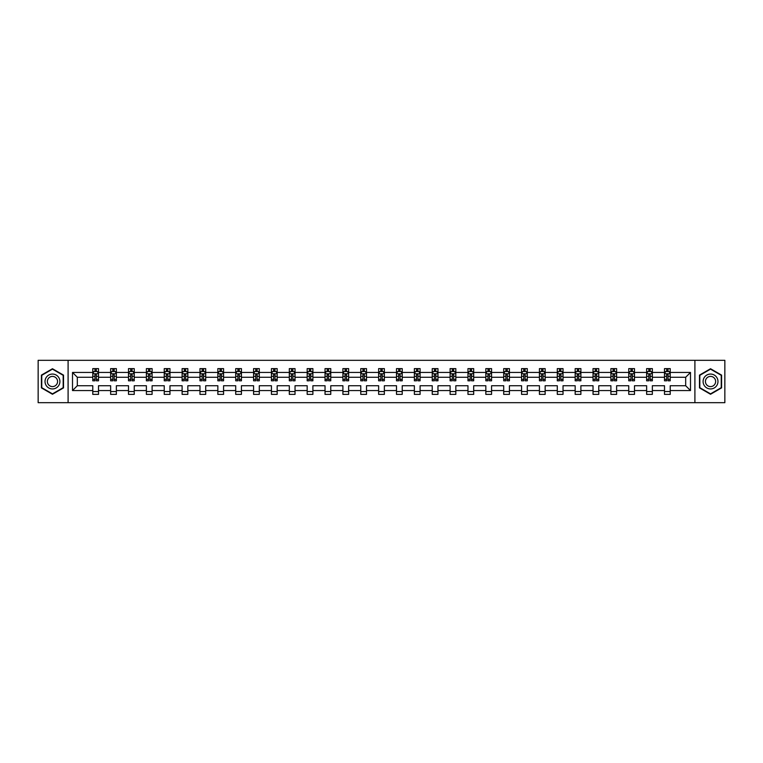 <?xml version="1.0" encoding="UTF-8"?>
<svg xmlns="http://www.w3.org/2000/svg" width="763" height="763" viewBox="0 0 763 763"><rect width="100%" height="100%" fill="white"/><g stroke="black" fill="none" stroke-linecap="round" stroke-linejoin="round"><path stroke-width="1.14" d="M694.902 360.317L38.15 360.317L38.15 402.683L724.85 402.683L724.85 360.317L694.902 360.317L694.902 402.683M670.219 390.551L670.219 385.735L685.679 385.735L690.496 390.551L670.219 390.551L670.219 394.385L664.497 394.385L664.497 390.551L652.355 390.551L652.355 394.385L646.633 394.385L646.633 390.551L634.492 390.551L634.492 394.385L628.76 394.385L628.76 390.551L616.618 390.551L616.618 394.385L610.896 394.385L610.896 390.551L598.755 390.551L598.755 394.385L593.032 394.385L593.032 390.551L580.891 390.551L580.891 394.385L575.168 394.385L575.168 390.551L563.027 390.551L563.027 394.385L557.295 394.385L557.295 390.551L545.154 390.551L545.154 394.385L539.431 394.385L539.431 390.551L527.29 390.551L527.29 394.385L521.568 394.385L521.568 390.551L509.426 390.551L509.426 394.385L503.704 394.385L503.704 390.551L491.563 390.551L491.563 394.385L485.831 394.385L485.831 390.551L473.689 390.551L473.689 394.385L467.967 394.385L467.967 390.551L455.826 390.551L455.826 394.385L450.103 394.385L450.103 390.551L437.962 390.551L437.962 394.385L432.239 394.385L432.239 390.551L420.098 390.551L420.098 394.385L414.366 394.385L414.366 390.551L402.225 390.551L402.225 394.385L396.502 394.385L396.502 390.551L384.361 390.551L384.361 394.385L378.639 394.385L378.639 390.551L366.498 390.551L366.498 394.385L360.775 394.385L360.775 390.551L348.634 390.551L348.634 394.385L342.902 394.385L342.902 390.551L330.76 390.551L330.76 394.385L325.038 394.385L325.038 390.551L312.897 390.551L312.897 394.385L307.174 394.385L307.174 390.551L295.033 390.551L295.033 394.385L289.311 394.385L289.311 390.551L277.169 390.551L277.169 394.385L271.437 394.385L271.437 390.551L259.296 390.551L259.296 394.385L253.574 394.385L253.574 390.551L241.432 390.551L241.432 394.385L235.71 394.385L235.71 390.551L223.569 390.551L223.569 394.385L217.846 394.385L217.846 390.551L205.705 390.551L205.705 394.385L199.973 394.385L199.973 390.551L187.832 390.551L187.832 394.385L182.109 394.385L182.109 390.551L169.968 390.551L169.968 394.385L164.245 394.385L164.245 390.551L152.104 390.551L152.104 394.385L146.382 394.385L146.382 390.551L134.24 390.551L134.24 394.385L128.508 394.385L128.508 390.551L116.367 390.551L116.367 394.385L110.645 394.385L110.645 390.551L98.503 390.551L98.503 394.385L92.781 394.385L92.781 390.551L72.504 390.551L72.504 372.449L92.781 372.449L92.781 368.615L98.503 368.615L98.503 372.449L110.645 372.449L110.645 368.615L116.367 368.615L116.367 372.449L128.508 372.449L128.508 368.615L134.24 368.615L134.24 372.449L146.382 372.449L146.382 368.615L152.104 368.615L152.104 372.449L164.245 372.449L164.245 368.615L169.968 368.615L169.968 372.449L182.109 372.449L182.109 368.615L187.832 368.615L187.832 372.449L199.973 372.449L199.973 368.615L205.705 368.615L205.705 372.449L217.846 372.449L217.846 368.615L223.569 368.615L223.569 372.449L235.71 372.449L235.71 368.615L241.432 368.615L241.432 372.449L253.574 372.449L253.574 368.615L259.296 368.615L259.296 372.449L271.437 372.449L271.437 368.615L277.169 368.615L277.169 372.449L289.311 372.449L289.311 368.615L295.033 368.615L295.033 372.449L307.174 372.449L307.174 368.615L312.897 368.615L312.897 372.449L325.038 372.449L325.038 368.615L330.76 368.615L330.76 372.449L342.902 372.449L342.902 368.615L348.634 368.615L348.634 372.449L360.775 372.449L360.775 368.615L366.498 368.615L366.498 372.449L378.639 372.449L378.639 368.615L384.361 368.615L384.361 372.449L396.502 372.449L396.502 368.615L402.225 368.615L402.225 372.449L414.366 372.449L414.366 368.615L420.098 368.615L420.098 372.449L432.239 372.449L432.239 368.615L437.962 368.615L437.962 372.449L450.103 372.449L450.103 368.615L455.826 368.615L455.826 372.449L467.967 372.449L467.967 368.615L473.689 368.615L473.689 372.449L485.831 372.449L485.831 368.615L491.563 368.615L491.563 372.449L503.704 372.449L503.704 368.615L509.426 368.615L509.426 372.449L521.568 372.449L521.568 368.615L527.29 368.615L527.29 372.449L539.431 372.449L539.431 368.615L545.154 368.615L545.154 372.449L557.295 372.449L557.295 368.615L563.027 368.615L563.027 372.449L575.168 372.449L575.168 368.615L580.891 368.615L580.891 372.449L593.032 372.449L593.032 368.615L598.755 368.615L598.755 372.449L610.896 372.449L610.896 368.615L616.618 368.615L616.618 372.449L628.76 372.449L628.76 368.615L634.492 368.615L634.492 372.449L646.633 372.449L646.633 368.615L652.355 368.615L652.355 372.449L664.497 372.449L664.497 368.615L670.219 368.615L670.219 372.449L690.496 372.449L690.496 390.551M68.098 402.683L68.098 360.317M664.497 372.449L664.497 377.265L652.355 377.265L652.355 372.449M652.355 390.551L652.355 385.735L664.497 385.735L664.497 390.551M646.633 372.449L646.633 377.265L634.492 377.265L634.492 372.449M634.492 390.551L634.492 385.735L646.633 385.735L646.633 390.551M628.76 372.449L628.76 377.265L616.618 377.265L616.618 372.449M616.618 390.551L616.618 385.735L628.76 385.735L628.76 390.551M610.896 372.449L610.896 377.265L598.755 377.265L598.755 372.449M598.755 390.551L598.755 385.735L610.896 385.735L610.896 390.551M593.032 372.449L593.032 377.265L580.891 377.265L580.891 372.449M580.891 390.551L580.891 385.735L593.032 385.735L593.032 390.551M575.168 372.449L575.168 377.265L563.027 377.265L563.027 372.449M563.027 390.551L563.027 385.735L575.168 385.735L575.168 390.551M557.295 372.449L557.295 377.265L545.154 377.265L545.154 372.449M545.154 390.551L545.154 385.735L557.295 385.735L557.295 390.551M539.431 372.449L539.431 377.265L527.29 377.265L527.29 372.449M527.29 390.551L527.29 385.735L539.431 385.735L539.431 390.551M521.568 372.449L521.568 377.265L509.426 377.265L509.426 372.449M509.426 390.551L509.426 385.735L521.568 385.735L521.568 390.551M503.704 372.449L503.704 377.265L491.563 377.265L491.563 372.449M491.563 390.551L491.563 385.735L503.704 385.735L503.704 390.551M485.831 372.449L485.831 377.265L473.689 377.265L473.689 372.449M473.689 390.551L473.689 385.735L485.831 385.735L485.831 390.551M467.967 372.449L467.967 377.265L455.826 377.265L455.826 372.449M455.826 390.551L455.826 385.735L467.967 385.735L467.967 390.551M450.103 372.449L450.103 377.265L437.962 377.265L437.962 372.449M437.962 390.551L437.962 385.735L450.103 385.735L450.103 390.551M432.239 372.449L432.239 377.265L420.098 377.265L420.098 372.449M420.098 390.551L420.098 385.735L432.239 385.735L432.239 390.551M414.366 372.449L414.366 377.265L402.225 377.265L402.225 372.449M402.225 390.551L402.225 385.735L414.366 385.735L414.366 390.551M396.502 372.449L396.502 377.265L384.361 377.265L384.361 372.449M384.361 390.551L384.361 385.735L396.502 385.735L396.502 390.551M378.639 372.449L378.639 377.265L366.498 377.265L366.498 372.449M366.498 390.551L366.498 385.735L378.639 385.735L378.639 390.551M360.775 372.449L360.775 377.265L348.634 377.265L348.634 372.449M348.634 390.551L348.634 385.735L360.775 385.735L360.775 390.551M342.902 372.449L342.902 377.265L330.76 377.265L330.76 372.449M330.76 390.551L330.76 385.735L342.902 385.735L342.902 390.551M325.038 372.449L325.038 377.265L312.897 377.265L312.897 372.449M312.897 390.551L312.897 385.735L325.038 385.735L325.038 390.551M307.174 372.449L307.174 377.265L295.033 377.265L295.033 372.449M295.033 390.551L295.033 385.735L307.174 385.735L307.174 390.551M289.311 372.449L289.311 377.265L277.169 377.265L277.169 372.449M277.169 390.551L277.169 385.735L289.311 385.735L289.311 390.551M271.437 372.449L271.437 377.265L259.296 377.265L259.296 372.449M259.296 390.551L259.296 385.735L271.437 385.735L271.437 390.551M253.574 372.449L253.574 377.265L241.432 377.265L241.432 372.449M241.432 390.551L241.432 385.735L253.574 385.735L253.574 390.551M235.71 372.449L235.71 377.265L223.569 377.265L223.569 372.449M223.569 390.551L223.569 385.735L235.71 385.735L235.71 390.551M217.846 372.449L217.846 377.265L205.705 377.265L205.705 372.449M205.705 390.551L205.705 385.735L217.846 385.735L217.846 390.551M199.973 372.449L199.973 377.265L187.832 377.265L187.832 372.449M187.832 390.551L187.832 385.735L199.973 385.735L199.973 390.551M182.109 372.449L182.109 377.265L169.968 377.265L169.968 372.449M169.968 390.551L169.968 385.735L182.109 385.735L182.109 390.551M164.245 372.449L164.245 377.265L152.104 377.265L152.104 372.449M152.104 390.551L152.104 385.735L164.245 385.735L164.245 390.551M146.382 372.449L146.382 377.265L134.24 377.265L134.24 372.449M134.24 390.551L134.24 385.735L146.382 385.735L146.382 390.551M128.508 372.449L128.508 377.265L116.367 377.265L116.367 372.449M116.367 390.551L116.367 385.735L128.508 385.735L128.508 390.551M110.645 372.449L110.645 377.265L98.503 377.265L98.503 372.449M98.503 390.551L98.503 385.735L110.645 385.735L110.645 390.551M92.781 372.449L92.781 377.265L77.321 377.265L77.321 385.735L92.781 385.735L92.781 390.551M72.504 372.449L77.321 377.265M685.679 385.735L685.679 377.265L670.219 377.265L670.219 372.449M666.671 371.476L668.045 371.476M648.808 371.476L650.181 371.476M630.934 371.476L632.317 371.476M613.07 371.476L614.444 371.476M595.207 371.476L596.58 371.476M577.343 371.476L578.716 371.476M559.47 371.476L560.853 371.476M541.606 371.476L542.979 371.476M523.742 371.476L525.116 371.476M505.879 371.476L507.252 371.476M488.005 371.476L489.388 371.476M470.142 371.476L471.515 371.476M452.278 371.476L453.651 371.476M434.414 371.476L435.787 371.476M416.541 371.476L417.924 371.476M398.677 371.476L400.05 371.476M380.813 371.476L382.187 371.476M362.95 371.476L364.323 371.476M345.076 371.476L346.459 371.476M327.213 371.476L328.586 371.476M309.349 371.476L310.722 371.476M291.485 371.476L292.858 371.476M273.612 371.476L274.995 371.476M255.748 371.476L257.121 371.476M237.884 371.476L239.258 371.476M220.021 371.476L221.394 371.476M202.147 371.476L203.53 371.476M184.284 371.476L185.657 371.476M166.42 371.476L167.793 371.476M148.556 371.476L149.929 371.476M130.683 371.476L132.066 371.476M112.819 371.476L114.192 371.476M94.955 371.476L96.329 371.476M92.781 391.524L98.503 391.524M110.645 391.524L116.367 391.524M128.508 391.524L134.24 391.524M146.382 391.524L152.104 391.524M164.245 391.524L169.968 391.524M182.109 391.524L187.832 391.524M199.973 391.524L205.705 391.524M217.846 391.524L223.569 391.524M235.71 391.524L241.432 391.524M253.574 391.524L259.296 391.524M271.437 391.524L277.169 391.524M289.311 391.524L295.033 391.524M307.174 391.524L312.897 391.524M325.038 391.524L330.76 391.524M342.902 391.524L348.634 391.524M360.775 391.524L366.498 391.524M378.639 391.524L384.361 391.524M396.502 391.524L402.225 391.524M414.366 391.524L420.098 391.524M432.239 391.524L437.962 391.524M450.103 391.524L455.826 391.524M467.967 391.524L473.689 391.524M485.831 391.524L491.563 391.524M503.704 391.524L509.426 391.524M521.568 391.524L527.29 391.524M539.431 391.524L545.154 391.524M557.295 391.524L563.027 391.524M575.168 391.524L580.891 391.524M593.032 391.524L598.755 391.524M610.896 391.524L616.618 391.524M628.76 391.524L634.492 391.524M646.633 391.524L652.355 391.524M664.497 391.524L670.219 391.524M77.321 385.735L72.504 390.551M690.496 372.449L685.679 377.265M63.52 375.119L52.466 368.739L41.412 375.119L41.412 387.881L52.466 394.261L63.52 387.881L63.52 375.119M699.48 375.119L699.48 387.881L710.534 394.261L721.588 387.881L721.588 375.119L710.534 368.739L699.48 375.119M96.329 370.103L94.955 370.103M93.859 371.676L92.781 371.676L92.781 368.615L94.955 368.615L94.955 371.533M92.781 379.373L92.781 380.813L94.955 380.813L94.955 379.373L92.781 379.373L92.781 377.265M98.503 377.265L98.503 380.813L96.329 380.813L96.329 374.69L94.955 374.69L94.955 379.373M97.426 371.676L98.503 371.676L98.503 368.615L97.473 368.615M98.503 373.822L97.359 371.533L93.925 371.533L92.781 373.822M96.329 371.533L96.329 368.615L98.503 368.615M93.811 368.615L92.781 368.615M114.192 370.103L112.819 370.103M111.722 371.676L110.645 371.676L110.645 368.615L112.819 368.615L112.819 371.533M110.645 379.373L110.645 380.813L112.819 380.813L112.819 379.373L110.645 379.373L110.645 377.265M116.367 377.265L116.367 380.813L114.192 380.813L114.192 374.69L112.819 374.69L112.819 379.373M115.299 371.676L116.367 371.676L116.367 368.615L115.337 368.615M116.367 373.822L115.223 371.533L111.789 371.533L110.645 373.822M114.192 371.533L114.192 368.615L116.367 368.615M111.675 368.615L110.645 368.615M132.066 370.103L130.683 370.103M129.586 371.676L128.508 371.676L128.508 368.615L130.683 368.615L130.683 371.533M128.508 379.373L128.508 380.813L130.683 380.813L130.683 379.373L128.508 379.373L128.508 377.265M134.24 377.265L134.24 380.813L132.066 380.813L132.066 374.69L130.683 374.69L130.683 379.373M133.163 371.676L134.24 371.676L134.24 368.615L133.21 368.615M134.24 373.822L133.096 371.533L129.653 371.533L128.508 373.822M132.066 371.533L132.066 368.615L134.24 368.615M129.538 368.615L128.508 368.615M46.018 377.78A7.449 7.449 0 0 0 48.746 387.947A7.449 7.449 0 0 0 58.913 385.22A7.449 7.449 0 0 0 56.185 375.053A7.449 7.449 0 0 0 46.018 377.78M48.05 378.953A5.093 5.093 0 0 0 49.919 385.916A5.093 5.093 0 0 0 56.882 384.047A5.093 5.093 0 0 0 55.012 377.084A5.093 5.093 0 0 0 48.05 378.953M63.176 375.32L63.176 387.68L52.466 393.861L41.755 387.68L41.755 375.32L52.466 369.139L63.176 375.32M704.087 377.78A7.449 7.449 0 0 0 706.815 387.947A7.449 7.449 0 0 0 716.982 385.22A7.449 7.449 0 0 0 714.254 375.053A7.449 7.449 0 0 0 704.087 377.78M706.118 378.953A5.093 5.093 0 0 0 707.988 385.916A5.093 5.093 0 0 0 714.95 384.047A5.093 5.093 0 0 0 713.081 377.084A5.093 5.093 0 0 0 706.118 378.953M721.245 375.32L721.245 387.68L710.534 393.861L699.824 387.68L699.824 375.32L710.534 369.139L721.245 375.32M149.929 370.103L148.556 370.103M147.45 371.676L146.382 371.676L146.382 368.615L148.556 368.615L148.556 371.533M146.382 379.373L146.382 380.813L148.556 380.813L148.556 379.373L146.382 379.373L146.382 377.265M152.104 377.265L152.104 380.813L149.929 380.813L149.929 374.69L148.556 374.69L148.556 379.373M151.026 371.676L152.104 371.676L152.104 368.615L151.074 368.615M152.104 373.822L150.96 371.533L147.526 371.533L146.382 373.822M149.929 371.533L149.929 368.615L152.104 368.615M147.412 368.615L146.382 368.615M167.793 370.103L166.42 370.103M165.323 371.676L164.245 371.676L164.245 368.615L166.42 368.615L166.42 371.533M164.245 379.373L164.245 380.813L166.42 380.813L166.42 379.373L164.245 379.373L164.245 377.265M169.968 377.265L169.968 380.813L167.793 380.813L167.793 374.69L166.42 374.69L166.42 379.373M168.89 371.676L169.968 371.676L169.968 368.615L168.938 368.615M169.968 373.822L168.823 371.533L165.39 371.533L164.245 373.822M167.793 371.533L167.793 368.615L169.968 368.615M165.275 368.615L164.245 368.615M185.657 370.103L184.284 370.103M183.187 371.676L182.109 371.676L182.109 368.615L184.284 368.615L184.284 371.533M182.109 379.373L182.109 380.813L184.284 380.813L184.284 379.373L182.109 379.373L182.109 377.265M187.832 377.265L187.832 380.813L185.657 380.813L185.657 374.69L184.284 374.69L184.284 379.373M186.763 371.676L187.832 371.676L187.832 368.615L186.801 368.615M187.832 373.822L186.687 371.533L183.254 371.533L182.109 373.822M185.657 371.533L185.657 368.615L187.832 368.615M183.139 368.615L182.109 368.615M203.53 370.103L202.147 370.103M201.05 371.676L199.973 371.676L199.973 368.615L202.147 368.615L202.147 371.533M199.973 379.373L199.973 380.813L202.147 380.813L202.147 379.373L199.973 379.373L199.973 377.265M205.705 377.265L205.705 380.813L203.53 380.813L203.53 374.69L202.147 374.69L202.147 379.373M204.627 371.676L205.705 371.676L205.705 368.615L204.675 368.615M205.705 373.822L204.56 371.533L201.117 371.533L199.973 373.822M203.53 371.533L203.53 368.615L205.705 368.615M201.003 368.615L199.973 368.615M221.394 370.103L220.021 370.103M218.914 371.676L217.846 371.676L217.846 368.615L220.021 368.615L220.021 371.533M217.846 379.373L217.846 380.813L220.021 380.813L220.021 379.373L217.846 379.373L217.846 377.265M223.569 377.265L223.569 380.813L221.394 380.813L221.394 374.69L220.021 374.69L220.021 379.373M222.491 371.676L223.569 371.676L223.569 368.615L222.538 368.615M223.569 373.822L222.424 371.533L218.991 371.533L217.846 373.822M221.394 371.533L221.394 368.615L223.569 368.615M218.876 368.615L217.846 368.615M239.258 370.103L237.884 370.103M236.788 371.676L235.71 371.676L235.71 368.615L237.884 368.615L237.884 371.533M235.71 379.373L235.71 380.813L237.884 380.813L237.884 379.373L235.71 379.373L235.71 377.265M241.432 377.265L241.432 380.813L239.258 380.813L239.258 374.69L237.884 374.69L237.884 379.373M240.355 371.676L241.432 371.676L241.432 368.615L240.402 368.615M241.432 373.822L240.288 371.533L236.854 371.533L235.71 373.822M239.258 371.533L239.258 368.615L241.432 368.615M236.74 368.615L235.71 368.615M257.121 370.103L255.748 370.103M254.651 371.676L253.574 371.676L253.574 368.615L255.748 368.615L255.748 371.533M253.574 379.373L253.574 380.813L255.748 380.813L255.748 379.373L253.574 379.373L253.574 377.265M259.296 377.265L259.296 380.813L257.121 380.813L257.121 374.69L255.748 374.69L255.748 379.373M258.228 371.676L259.296 371.676L259.296 368.615L258.266 368.615M259.296 373.822L258.152 371.533L254.718 371.533L253.574 373.822M257.121 371.533L257.121 368.615L259.296 368.615M254.604 368.615L253.574 368.615M274.995 370.103L273.612 370.103M272.515 371.676L271.437 371.676L271.437 368.615L273.612 368.615L273.612 371.533M271.437 379.373L271.437 380.813L273.612 380.813L273.612 379.373L271.437 379.373L271.437 377.265M277.169 377.265L277.169 380.813L274.995 380.813L274.995 374.69L273.612 374.69L273.612 379.373M276.092 371.676L277.169 371.676L277.169 368.615L276.139 368.615M277.169 373.822L276.025 371.533L272.582 371.533L271.437 373.822M274.995 371.533L274.995 368.615L277.169 368.615M272.467 368.615L271.437 368.615M292.858 370.103L291.485 370.103M290.379 371.676L289.311 371.676L289.311 368.615L291.485 368.615L291.485 371.533M289.311 379.373L289.311 380.813L291.485 380.813L291.485 379.373L289.311 379.373L289.311 377.265M295.033 377.265L295.033 380.813L292.858 380.813L292.858 374.69L291.485 374.69L291.485 379.373M293.955 371.676L295.033 371.676L295.033 368.615L294.003 368.615M295.033 373.822L293.889 371.533L290.455 371.533L289.311 373.822M292.858 371.533L292.858 368.615L295.033 368.615M290.341 368.615L289.311 368.615M310.722 370.103L309.349 370.103M308.252 371.676L307.174 371.676L307.174 368.615L309.349 368.615L309.349 371.533M307.174 379.373L307.174 380.813L309.349 380.813L309.349 379.373L307.174 379.373L307.174 377.265M312.897 377.265L312.897 380.813L310.722 380.813L310.722 374.69L309.349 374.69L309.349 379.373M311.819 371.676L312.897 371.676L312.897 368.615L311.867 368.615M312.897 373.822L311.752 371.533L308.319 371.533L307.174 373.822M310.722 371.533L310.722 368.615L312.897 368.615M308.204 368.615L307.174 368.615M328.586 370.103L327.213 370.103M326.116 371.676L325.038 371.676L325.038 368.615L327.213 368.615L327.213 371.533M325.038 379.373L325.038 380.813L327.213 380.813L327.213 379.373L325.038 379.373L325.038 377.265M330.76 377.265L330.76 380.813L328.586 380.813L328.586 374.69L327.213 374.69L327.213 379.373M329.692 371.676L330.76 371.676L330.76 368.615L329.73 368.615M330.76 373.822L329.616 371.533L326.183 371.533L325.038 373.822M328.586 371.533L328.586 368.615L330.76 368.615M326.068 368.615L325.038 368.615M346.459 370.103L345.076 370.103M343.979 371.676L342.902 371.676L342.902 368.615L345.076 368.615L345.076 371.533M342.902 379.373L342.902 380.813L345.076 380.813L345.076 379.373L342.902 379.373L342.902 377.265M348.634 377.265L348.634 380.813L346.459 380.813L346.459 374.69L345.076 374.69L345.076 379.373M347.556 371.676L348.634 371.676L348.634 368.615L347.604 368.615M348.634 373.822L347.489 371.533L344.046 371.533L342.902 373.822M346.459 371.533L346.459 368.615L348.634 368.615M343.932 368.615L342.902 368.615M364.323 370.103L362.95 370.103M361.843 371.676L360.775 371.676L360.775 368.615L362.95 368.615L362.95 371.533M360.775 379.373L360.775 380.813L362.95 380.813L362.95 379.373L360.775 379.373L360.775 377.265M366.498 377.265L366.498 380.813L364.323 380.813L364.323 374.69L362.95 374.69L362.95 379.373M365.42 371.676L366.498 371.676L366.498 368.615L365.467 368.615M366.498 373.822L365.353 371.533L361.92 371.533L360.775 373.822M364.323 371.533L364.323 368.615L366.498 368.615M361.805 368.615L360.775 368.615M382.187 370.103L380.813 370.103M379.716 371.676L378.639 371.676L378.639 368.615L380.813 368.615L380.813 371.533M378.639 379.373L378.639 380.813L380.813 380.813L380.813 379.373L378.639 379.373L378.639 377.265M384.361 377.265L384.361 380.813L382.187 380.813L382.187 374.69L380.813 374.69L380.813 379.373M383.284 371.676L384.361 371.676L384.361 368.615L383.331 368.615M384.361 373.822L383.217 371.533L379.783 371.533L378.639 373.822M382.187 371.533L382.187 368.615L384.361 368.615M379.669 368.615L378.639 368.615M400.05 370.103L398.677 370.103M397.58 371.676L396.502 371.676L396.502 368.615L398.677 368.615L398.677 371.533M396.502 379.373L396.502 380.813L398.677 380.813L398.677 379.373L396.502 379.373L396.502 377.265M402.225 377.265L402.225 380.813L400.05 380.813L400.05 374.69L398.677 374.69L398.677 379.373M401.157 371.676L402.225 371.676L402.225 368.615L401.195 368.615M402.225 373.822L401.08 371.533L397.647 371.533L396.502 373.822M400.05 371.533L400.05 368.615L402.225 368.615M397.533 368.615L396.502 368.615M417.924 370.103L416.541 370.103M415.444 371.676L414.366 371.676L414.366 368.615L416.541 368.615L416.541 371.533M414.366 379.373L414.366 380.813L416.541 380.813L416.541 379.373L414.366 379.373L414.366 377.265M420.098 377.265L420.098 380.813L417.924 380.813L417.924 374.69L416.541 374.69L416.541 379.373M419.021 371.676L420.098 371.676L420.098 368.615L419.068 368.615M420.098 373.822L418.954 371.533L415.511 371.533L414.366 373.822M417.924 371.533L417.924 368.615L420.098 368.615M415.396 368.615L414.366 368.615M435.787 370.103L434.414 370.103M433.308 371.676L432.239 371.676L432.239 368.615L434.414 368.615L434.414 371.533M432.239 379.373L432.239 380.813L434.414 380.813L434.414 379.373L432.239 379.373L432.239 377.265M437.962 377.265L437.962 380.813L435.787 380.813L435.787 374.69L434.414 374.69L434.414 379.373M436.884 371.676L437.962 371.676L437.962 368.615L436.932 368.615M437.962 373.822L436.817 371.533L433.384 371.533L432.239 373.822M435.787 371.533L435.787 368.615L437.962 368.615M433.27 368.615L432.239 368.615M453.651 370.103L452.278 370.103M451.181 371.676L450.103 371.676L450.103 368.615L452.278 368.615L452.278 371.533M450.103 379.373L450.103 380.813L452.278 380.813L452.278 379.373L450.103 379.373L450.103 377.265M455.826 377.265L455.826 380.813L453.651 380.813L453.651 374.69L452.278 374.69L452.278 379.373M454.748 371.676L455.826 371.676L455.826 368.615L454.796 368.615M455.826 373.822L454.681 371.533L451.248 371.533L450.103 373.822M453.651 371.533L453.651 368.615L455.826 368.615M451.133 368.615L450.103 368.615M471.515 370.103L470.142 370.103M469.045 371.676L467.967 371.676L467.967 368.615L470.142 368.615L470.142 371.533M467.967 379.373L467.967 380.813L470.142 380.813L470.142 379.373L467.967 379.373L467.967 377.265M473.689 377.265L473.689 380.813L471.515 380.813L471.515 374.69L470.142 374.69L470.142 379.373M472.621 371.676L473.689 371.676L473.689 368.615L472.659 368.615M473.689 373.822L472.545 371.533L469.111 371.533L467.967 373.822M471.515 371.533L471.515 368.615L473.689 368.615M468.997 368.615L467.967 368.615M489.388 370.103L488.005 370.103M486.908 371.676L485.831 371.676L485.831 368.615L488.005 368.615L488.005 371.533M485.831 379.373L485.831 380.813L488.005 380.813L488.005 379.373L485.831 379.373L485.831 377.265M491.563 377.265L491.563 380.813L489.388 380.813L489.388 374.69L488.005 374.69L488.005 379.373M490.485 371.676L491.563 371.676L491.563 368.615L490.533 368.615M491.563 373.822L490.418 371.533L486.975 371.533L485.831 373.822M489.388 371.533L489.388 368.615L491.563 368.615M486.861 368.615L485.831 368.615M507.252 370.103L505.879 370.103M504.772 371.676L503.704 371.676L503.704 368.615L505.879 368.615L505.879 371.533M503.704 379.373L503.704 380.813L505.879 380.813L505.879 379.373L503.704 379.373L503.704 377.265M509.426 377.265L509.426 380.813L507.252 380.813L507.252 374.69L505.879 374.69L505.879 379.373M508.349 371.676L509.426 371.676L509.426 368.615L508.396 368.615M509.426 373.822L508.282 371.533L504.848 371.533L503.704 373.822M507.252 371.533L507.252 368.615L509.426 368.615M504.734 368.615L503.704 368.615M525.116 370.103L523.742 370.103M522.645 371.676L521.568 371.676L521.568 368.615L523.742 368.615L523.742 371.533M521.568 379.373L521.568 380.813L523.742 380.813L523.742 379.373L521.568 379.373L521.568 377.265M527.29 377.265L527.29 380.813L525.116 380.813L525.116 374.69L523.742 374.69L523.742 379.373M526.212 371.676L527.29 371.676L527.29 368.615L526.26 368.615M527.29 373.822L526.146 371.533L522.712 371.533L521.568 373.822M525.116 371.533L525.116 368.615L527.29 368.615M522.598 368.615L521.568 368.615M542.979 370.103L541.606 370.103M540.509 371.676L539.431 371.676L539.431 368.615L541.606 368.615L541.606 371.533M539.431 379.373L539.431 380.813L541.606 380.813L541.606 379.373L539.431 379.373L539.431 377.265M545.154 377.265L545.154 380.813L542.979 380.813L542.979 374.69L541.606 374.69L541.606 379.373M544.086 371.676L545.154 371.676L545.154 368.615L544.124 368.615M545.154 373.822L544.009 371.533L540.576 371.533L539.431 373.822M542.979 371.533L542.979 368.615L545.154 368.615M540.462 368.615L539.431 368.615M560.853 370.103L559.47 370.103M558.373 371.676L557.295 371.676L557.295 368.615L559.47 368.615L559.47 371.533M557.295 379.373L557.295 380.813L559.47 380.813L559.47 379.373L557.295 379.373L557.295 377.265M563.027 377.265L563.027 380.813L560.853 380.813L560.853 374.69L559.47 374.69L559.47 379.373M561.95 371.676L563.027 371.676L563.027 368.615L561.997 368.615M563.027 373.822L561.883 371.533L558.44 371.533L557.295 373.822M560.853 371.533L560.853 368.615L563.027 368.615M558.325 368.615L557.295 368.615M578.716 370.103L577.343 370.103M576.237 371.676L575.168 371.676L575.168 368.615L577.343 368.615L577.343 371.533M575.168 379.373L575.168 380.813L577.343 380.813L577.343 379.373L575.168 379.373L575.168 377.265M580.891 377.265L580.891 380.813L578.716 380.813L578.716 374.69L577.343 374.69L577.343 379.373M579.813 371.676L580.891 371.676L580.891 368.615L579.861 368.615M580.891 373.822L579.746 371.533L576.313 371.533L575.168 373.822M578.716 371.533L578.716 368.615L580.891 368.615M576.199 368.615L575.168 368.615M596.58 370.103L595.207 370.103M594.11 371.676L593.032 371.676L593.032 368.615L595.207 368.615L595.207 371.533M593.032 379.373L593.032 380.813L595.207 380.813L595.207 379.373L593.032 379.373L593.032 377.265M598.755 377.265L598.755 380.813L596.58 380.813L596.58 374.69L595.207 374.69L595.207 379.373M597.677 371.676L598.755 371.676L598.755 368.615L597.725 368.615M598.755 373.822L597.61 371.533L594.177 371.533L593.032 373.822M596.58 371.533L596.58 368.615L598.755 368.615M594.062 368.615L593.032 368.615M614.444 370.103L613.07 370.103M611.974 371.676L610.896 371.676L610.896 368.615L613.07 368.615L613.07 371.533M610.896 379.373L610.896 380.813L613.07 380.813L613.07 379.373L610.896 379.373L610.896 377.265M616.618 377.265L616.618 380.813L614.444 380.813L614.444 374.69L613.07 374.69L613.07 379.373M615.55 371.676L616.618 371.676L616.618 368.615L615.588 368.615M616.618 373.822L615.474 371.533L612.04 371.533L610.896 373.822M614.444 371.533L614.444 368.615L616.618 368.615M611.926 368.615L610.896 368.615M632.317 370.103L630.934 370.103M629.837 371.676L628.76 371.676L628.76 368.615L630.934 368.615L630.934 371.533M628.76 379.373L628.76 380.813L630.934 380.813L630.934 379.373L628.76 379.373L628.76 377.265M634.492 377.265L634.492 380.813L632.317 380.813L632.317 374.69L630.934 374.69L630.934 379.373M633.414 371.676L634.492 371.676L634.492 368.615L633.462 368.615M634.492 373.822L633.347 371.533L629.904 371.533L628.76 373.822M632.317 371.533L632.317 368.615L634.492 368.615M629.79 368.615L628.76 368.615M650.181 370.103L648.808 370.103M647.701 371.676L646.633 371.676L646.633 368.615L648.808 368.615L648.808 371.533M646.633 379.373L646.633 380.813L648.808 380.813L648.808 379.373L646.633 379.373L646.633 377.265M652.355 377.265L652.355 380.813L650.181 380.813L650.181 374.69L648.808 374.69L648.808 379.373M651.278 371.676L652.355 371.676L652.355 368.615L651.325 368.615M652.355 373.822L651.211 371.533L647.777 371.533L646.633 373.822M650.181 371.533L650.181 368.615L652.355 368.615M647.663 368.615L646.633 368.615M668.045 370.103L666.671 370.103M665.574 371.676L664.497 371.676L664.497 368.615L666.671 368.615L666.671 371.533M664.497 379.373L664.497 380.813L666.671 380.813L666.671 379.373L664.497 379.373L664.497 377.265M670.219 377.265L670.219 380.813L668.045 380.813L668.045 374.69L666.671 374.69L666.671 379.373M669.141 371.676L670.219 371.676L670.219 368.615L669.189 368.615M670.219 373.822L669.075 371.533L665.641 371.533L664.497 373.822M668.045 371.533L668.045 368.615L670.219 368.615M665.527 368.615L664.497 368.615M98.475 373.765L92.809 373.765M98.503 379.373L96.329 379.373M94.955 376.312L92.781 376.312M98.503 376.312L96.329 376.312M96.329 370.837L94.955 370.837M116.338 373.765L110.673 373.765M116.367 379.373L114.192 379.373M112.819 376.312L110.645 376.312M116.367 376.312L114.192 376.312M114.192 370.837L112.819 370.837M134.212 373.765L128.537 373.765M134.24 379.373L132.066 379.373M130.683 376.312L128.508 376.312M134.24 376.312L132.066 376.312M132.066 370.837L130.683 370.837M152.075 373.765L146.41 373.765M152.104 379.373L149.929 379.373M148.556 376.312L146.382 376.312M152.104 376.312L149.929 376.312M149.929 370.837L148.556 370.837M169.939 373.765L164.274 373.765M169.968 379.373L167.793 379.373M166.42 376.312L164.245 376.312M169.968 376.312L167.793 376.312M167.793 370.837L166.42 370.837M187.803 373.765L182.138 373.765M187.832 379.373L185.657 379.373M184.284 376.312L182.109 376.312M187.832 376.312L185.657 376.312M185.657 370.837L184.284 370.837M205.676 373.765L200.001 373.765M205.705 379.373L203.53 379.373M202.147 376.312L199.973 376.312M205.705 376.312L203.53 376.312M203.53 370.837L202.147 370.837M223.54 373.765L217.875 373.765M223.569 379.373L221.394 379.373M220.021 376.312L217.846 376.312M223.569 376.312L221.394 376.312M221.394 370.837L220.021 370.837M241.404 373.765L235.738 373.765M241.432 379.373L239.258 379.373M237.884 376.312L235.71 376.312M241.432 376.312L239.258 376.312M239.258 370.837L237.884 370.837M259.267 373.765L253.602 373.765M259.296 379.373L257.121 379.373M255.748 376.312L253.574 376.312M259.296 376.312L257.121 376.312M257.121 370.837L255.748 370.837M277.141 373.765L271.466 373.765M277.169 379.373L274.995 379.373M273.612 376.312L271.437 376.312M277.169 376.312L274.995 376.312M274.995 370.837L273.612 370.837M295.004 373.765L289.339 373.765M295.033 379.373L292.858 379.373M291.485 376.312L289.311 376.312M295.033 376.312L292.858 376.312M292.858 370.837L291.485 370.837M312.868 373.765L307.203 373.765M312.897 379.373L310.722 379.373M309.349 376.312L307.174 376.312M312.897 376.312L310.722 376.312M310.722 370.837L309.349 370.837M330.732 373.765L325.067 373.765M330.76 379.373L328.586 379.373M327.213 376.312L325.038 376.312M330.76 376.312L328.586 376.312M328.586 370.837L327.213 370.837M348.605 373.765L342.93 373.765M348.634 379.373L346.459 379.373M345.076 376.312L342.902 376.312M348.634 376.312L346.459 376.312M346.459 370.837L345.076 370.837M366.469 373.765L360.804 373.765M366.498 379.373L364.323 379.373M362.95 376.312L360.775 376.312M366.498 376.312L364.323 376.312M364.323 370.837L362.95 370.837M384.333 373.765L378.667 373.765M384.361 379.373L382.187 379.373M380.813 376.312L378.639 376.312M384.361 376.312L382.187 376.312M382.187 370.837L380.813 370.837M402.196 373.765L396.531 373.765M402.225 379.373L400.05 379.373M398.677 376.312L396.502 376.312M402.225 376.312L400.05 376.312M400.05 370.837L398.677 370.837M420.07 373.765L414.395 373.765M420.098 379.373L417.924 379.373M416.541 376.312L414.366 376.312M420.098 376.312L417.924 376.312M417.924 370.837L416.541 370.837M437.933 373.765L432.268 373.765M437.962 379.373L435.787 379.373M434.414 376.312L432.239 376.312M437.962 376.312L435.787 376.312M435.787 370.837L434.414 370.837M455.797 373.765L450.132 373.765M455.826 379.373L453.651 379.373M452.278 376.312L450.103 376.312M455.826 376.312L453.651 376.312M453.651 370.837L452.278 370.837M473.661 373.765L467.996 373.765M473.689 379.373L471.515 379.373M470.142 376.312L467.967 376.312M473.689 376.312L471.515 376.312M471.515 370.837L470.142 370.837M491.534 373.765L485.859 373.765M491.563 379.373L489.388 379.373M488.005 376.312L485.831 376.312M491.563 376.312L489.388 376.312M489.388 370.837L488.005 370.837M509.398 373.765L503.733 373.765M509.426 379.373L507.252 379.373M505.879 376.312L503.704 376.312M509.426 376.312L507.252 376.312M507.252 370.837L505.879 370.837M527.262 373.765L521.596 373.765M527.29 379.373L525.116 379.373M523.742 376.312L521.568 376.312M527.29 376.312L525.116 376.312M525.116 370.837L523.742 370.837M545.125 373.765L539.46 373.765M545.154 379.373L542.979 379.373M541.606 376.312L539.431 376.312M545.154 376.312L542.979 376.312M542.979 370.837L541.606 370.837M562.999 373.765L557.324 373.765M563.027 379.373L560.853 379.373M559.47 376.312L557.295 376.312M563.027 376.312L560.853 376.312M560.853 370.837L559.47 370.837M580.862 373.765L575.197 373.765M580.891 379.373L578.716 379.373M577.343 376.312L575.168 376.312M580.891 376.312L578.716 376.312M578.716 370.837L577.343 370.837M598.726 373.765L593.061 373.765M598.755 379.373L596.58 379.373M595.207 376.312L593.032 376.312M598.755 376.312L596.58 376.312M596.58 370.837L595.207 370.837M616.59 373.765L610.925 373.765M616.618 379.373L614.444 379.373M613.07 376.312L610.896 376.312M616.618 376.312L614.444 376.312M614.444 370.837L613.07 370.837M634.463 373.765L628.788 373.765M634.492 379.373L632.317 379.373M630.934 376.312L628.76 376.312M634.492 376.312L632.317 376.312M632.317 370.837L630.934 370.837M652.327 373.765L646.662 373.765M652.355 379.373L650.181 379.373M648.808 376.312L646.633 376.312M652.355 376.312L650.181 376.312M650.181 370.837L648.808 370.837M670.191 373.765L664.525 373.765M670.219 379.373L668.045 379.373M666.671 376.312L664.497 376.312M670.219 376.312L668.045 376.312M668.045 370.837L666.671 370.837"/></g></svg>
